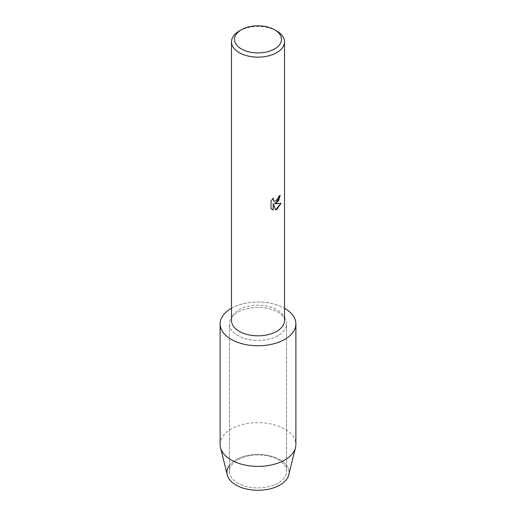 <?xml version="1.0" encoding="UTF-8"?>
<svg xmlns="http://www.w3.org/2000/svg" width="516" height="516" viewBox="0 0 516 516"><rect width="100%" height="100%" fill="white"/><g stroke="black" fill="none" stroke-linecap="round" stroke-linejoin="round"><path stroke-width="0.39" stroke-dasharray="2.58 1.94" d="M278.189 483.099A28.554 16.486 180 0 1 247.074 486.672A28.554 16.486 180 0 1 229.446 471.437A28.554 16.486 180 0 1 237.811 459.782A28.554 16.486 180 0 1 268.926 456.208A28.554 16.486 180 0 1 286.554 471.437A28.554 16.486 180 0 1 278.189 483.099A28.554 16.486 180 0 1 247.074 486.672A28.554 16.486 180 0 1 229.446 471.437A28.554 16.486 180 0 1 237.811 459.782A28.554 16.486 180 0 1 268.926 456.208A28.554 16.486 180 0 1 286.554 471.437A28.554 16.486 180 0 1 278.189 483.099M229.446 465.29A31.063 17.931 180 0 1 236.038 459.666A31.063 17.931 180 0 1 279.962 459.666A31.063 17.931 180 0 1 279.962 485.027M278.189 335.555A28.554 16.486 180 0 1 247.074 339.128A28.554 16.486 180 0 1 229.446 323.893A28.554 16.486 180 0 1 237.811 312.238A28.554 16.486 180 0 1 268.926 308.665A28.554 16.486 180 0 1 286.554 323.893A28.554 16.486 180 0 1 278.189 335.555A28.554 16.486 180 0 1 247.074 339.128A28.554 16.486 180 0 1 229.446 323.893A28.554 16.486 180 0 1 237.811 312.238A28.554 16.486 180 0 1 268.926 308.665A28.554 16.486 180 0 1 286.554 323.893A28.554 16.486 180 0 1 278.189 335.555M231.484 320.5A26.516 15.306 180 0 1 239.25 309.677A26.516 15.306 180 0 1 268.146 306.362A26.516 15.306 180 0 1 284.516 320.5M280.169 195.261L280.169 195.183A26.439 15.267 180 0 1 278.685 196.37L278.427 197.97L274.06 201.24M273.396 198.021L270.997 201.014L271.055 208.735M281.007 203.317L274.422 203.646M270.997 208.703L272.029 209.515M273.132 203.723L275.615 209.87M239.25 31.012A26.516 15.306 180 0 1 276.75 31.012M231.484 308.278A37.881 21.872 180 0 1 284.516 308.278A37.881 21.872 180 0 0 231.484 308.278M227.253 474.888A31.063 17.931 180 0 1 236.038 459.666A31.063 17.931 180 0 1 271.893 456.312A31.063 17.931 180 0 1 288.747 474.888M220.119 444.515A37.881 21.872 180 0 1 231.213 429.048A37.881 21.872 180 0 1 272.493 424.307A37.881 21.872 180 0 1 295.881 444.515M229.446 471.437L229.446 323.893L229.446 471.437M286.554 471.437L286.554 323.893L286.554 471.437"/><path stroke-width="0.77" d="M295.881 323.893A37.881 21.872 180 0 1 284.787 339.36A37.881 21.872 180 0 0 284.516 308.278A37.881 21.872 180 0 1 295.881 323.893L295.881 444.515A37.881 21.872 180 0 1 295.5 447.604L288.747 474.888A31.063 17.931 180 0 1 279.962 485.027A31.063 17.931 180 0 1 240.591 487.201A31.063 17.931 180 0 1 229.446 465.29M274.609 29.773L276.75 31.012A26.516 15.306 180 0 1 284.516 41.835L284.516 320.5A26.516 15.306 180 0 1 276.75 331.33A26.516 15.306 180 0 1 247.854 334.645A26.516 15.306 180 0 1 231.484 320.5L231.484 41.835A26.516 15.306 180 0 1 239.25 31.012L241.391 29.773A23.484 13.558 180 0 1 274.609 29.773A23.484 13.558 180 0 1 274.609 48.949A23.484 13.558 180 0 1 241.391 48.949A23.484 13.558 180 0 1 241.391 29.773L239.25 31.012M284.787 339.36A37.881 21.872 180 0 1 231.213 339.36A37.881 21.872 180 0 1 231.213 308.433A37.881 21.872 180 0 1 231.484 308.278A37.881 21.872 180 0 0 231.213 308.433A37.881 21.872 180 0 0 220.119 323.893A37.881 21.872 180 0 0 243.507 344.101A37.881 21.872 180 0 0 284.787 339.36M276.75 202.814L274.473 203.678L281.078 203.298L276.75 209.444L275.628 209.915L273.183 203.755L273.183 209.986L271.055 208.735L271.055 201.047L273.512 197.912L273.177 199.44L274.086 201.253L276.75 200.75L278.485 197.996L278.737 196.403A26.516 15.306 0 0 0 280.227 195.216L276.75 202.814M284.516 41.835A26.516 15.306 180 0 1 276.75 52.658A26.516 15.306 180 0 1 247.854 55.973A26.516 15.306 180 0 1 231.484 41.835M280.169 195.261L278.543 200.737L274.473 203.678M274.06 201.24L273.125 199.408L273.396 198.021M272.029 209.515L273.132 209.954L273.183 203.755M275.615 209.87L281.007 203.317M295.5 447.604A37.881 21.872 180 0 1 284.787 459.975A37.881 21.872 180 0 1 246.022 465.258A37.881 21.872 180 0 1 220.5 447.604A37.881 21.872 180 0 1 220.119 444.515L220.119 323.893M279.962 485.027A31.063 17.931 180 0 1 248.177 489.362A31.063 17.931 180 0 1 227.253 474.888L220.5 447.604"/></g></svg>
